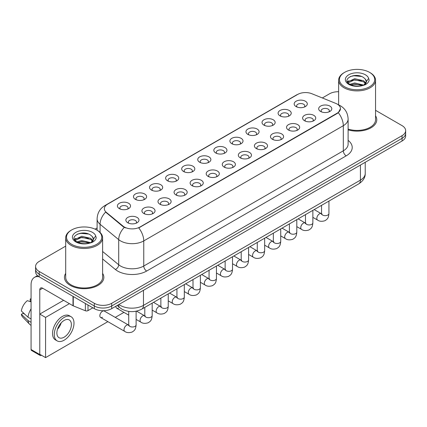 <?xml version="1.0" encoding="UTF-8"?>
<svg xmlns="http://www.w3.org/2000/svg" width="427" height="427" viewBox="0 0 427 427"><rect width="100%" height="100%" fill="white"/><g stroke="black" fill="none" stroke-linecap="round" stroke-linejoin="round"><path stroke-width="0.64" d="M280.021 115.856L280.021 115.856A6.565 3.79 180 0 1 280.021 110.497A6.565 3.79 180 0 1 289.303 110.497A6.565 3.79 180 0 1 289.303 115.856A6.565 3.79 180 0 1 280.021 115.856M288.225 116.357A4.105 2.37 0 0 0 288.764 115.183A4.105 2.37 0 0 0 287.563 113.513A4.105 2.37 0 0 0 283.09 112.995A4.105 2.37 0 0 0 280.56 115.183A4.105 2.37 0 0 0 281.099 116.357M263.95 125.132L263.95 125.132A6.565 3.79 180 0 1 263.95 119.773A6.565 3.79 180 0 1 273.232 119.773A6.565 3.79 180 0 1 273.232 125.132A6.565 3.79 180 0 1 263.95 125.132M272.159 125.634A4.105 2.37 0 0 0 272.693 124.46A4.105 2.37 0 0 0 271.492 122.789A4.105 2.37 0 0 0 267.024 122.271A4.105 2.37 0 0 0 264.489 124.46A4.105 2.37 0 0 0 265.028 125.634M247.884 134.409L247.884 134.409A6.565 3.79 180 0 1 247.884 129.05A6.565 3.79 180 0 1 257.166 129.05A6.565 3.79 180 0 1 257.166 134.409A6.565 3.79 180 0 1 247.884 134.409M256.088 134.911A4.105 2.37 0 0 0 256.627 133.742A4.105 2.37 0 0 0 255.426 132.066A4.105 2.37 0 0 0 250.953 131.553A4.105 2.37 0 0 0 248.423 133.742A4.105 2.37 0 0 0 248.962 134.911M231.813 143.685L231.813 143.685A6.565 3.79 180 0 1 231.813 138.327A6.565 3.79 180 0 1 241.095 138.327A6.565 3.79 180 0 1 241.095 143.685A6.565 3.79 180 0 1 231.813 143.685M240.022 144.187A4.105 2.37 0 0 0 240.556 143.018A4.105 2.37 0 0 0 239.355 141.342A4.105 2.37 0 0 0 234.887 140.83A4.105 2.37 0 0 0 232.352 143.018A4.105 2.37 0 0 0 232.891 144.187M215.747 152.962L215.747 152.962A6.565 3.79 180 0 1 215.747 147.603A6.565 3.79 180 0 1 225.029 147.603A6.565 3.79 180 0 1 225.029 152.962A6.565 3.79 180 0 1 215.747 152.962M223.951 153.464A4.105 2.37 0 0 0 224.49 152.295A4.105 2.37 0 0 0 223.289 150.619A4.105 2.37 0 0 0 218.816 150.107A4.105 2.37 0 0 0 216.286 152.295A4.105 2.37 0 0 0 216.825 153.464M199.676 162.239L199.676 162.239A6.565 3.79 180 0 1 199.676 156.88A6.565 3.79 180 0 1 208.958 156.88A6.565 3.79 180 0 1 208.958 162.239A6.565 3.79 180 0 1 199.676 162.239M207.885 162.746A4.105 2.37 0 0 0 208.419 161.571A4.105 2.37 0 0 0 207.218 159.895A4.105 2.37 0 0 0 202.75 159.383A4.105 2.37 0 0 0 200.215 161.571A4.105 2.37 0 0 0 200.754 162.746M183.61 171.521L183.61 171.521A6.565 3.79 180 0 1 183.61 166.162A6.565 3.79 180 0 1 192.892 166.162A6.565 3.79 180 0 1 192.892 171.521A6.565 3.79 180 0 1 183.61 171.521M191.814 172.022A4.105 2.37 0 0 0 192.353 170.848A4.105 2.37 0 0 0 191.152 169.172A4.105 2.37 0 0 0 186.679 168.66A4.105 2.37 0 0 0 184.149 170.848A4.105 2.37 0 0 0 184.683 172.022M167.539 180.797L167.539 180.797A6.565 3.79 180 0 1 167.539 175.438A6.565 3.79 180 0 1 176.821 175.438A6.565 3.79 180 0 1 176.821 180.797A6.565 3.79 180 0 1 167.539 180.797M175.743 181.299A4.105 2.37 0 0 0 176.282 180.125A4.105 2.37 0 0 0 175.081 178.449A4.105 2.37 0 0 0 170.613 177.936A4.105 2.37 0 0 0 168.078 180.125A4.105 2.37 0 0 0 168.617 181.299M151.473 190.074L151.473 190.074A6.565 3.79 180 0 1 151.473 184.715A6.565 3.79 180 0 1 160.755 184.715A6.565 3.79 180 0 1 160.755 190.074A6.565 3.79 180 0 1 151.473 190.074M159.677 190.575A4.105 2.37 0 0 0 160.216 189.401A4.105 2.37 0 0 0 159.015 187.731A4.105 2.37 0 0 0 154.542 187.213A4.105 2.37 0 0 0 152.012 189.401A4.105 2.37 0 0 0 152.546 190.575M135.402 199.35L135.402 199.35A6.565 3.79 180 0 1 135.402 193.991A6.565 3.79 180 0 1 144.684 193.991A6.565 3.79 180 0 1 144.684 199.35A6.565 3.79 180 0 1 135.402 199.35M143.605 199.852A4.105 2.37 0 0 0 144.145 198.678A4.105 2.37 0 0 0 142.944 197.007A4.105 2.37 0 0 0 138.471 196.489A4.105 2.37 0 0 0 135.941 198.678A4.105 2.37 0 0 0 136.48 199.852M119.336 208.627L119.336 208.627A6.565 3.79 180 0 1 119.336 203.268A6.565 3.79 180 0 1 128.612 203.268A6.565 3.79 180 0 1 128.612 208.627A6.565 3.79 180 0 1 119.336 208.627M127.54 209.129A4.105 2.37 0 0 0 128.079 207.96A4.105 2.37 0 0 0 126.872 206.284A4.105 2.37 0 0 0 122.405 205.771A4.105 2.37 0 0 0 119.87 207.96A4.105 2.37 0 0 0 120.409 209.129M296.092 106.579L296.092 106.579A6.565 3.79 180 0 1 296.092 101.22A6.565 3.79 180 0 1 305.374 101.22A6.565 3.79 180 0 1 305.374 106.579A6.565 3.79 180 0 1 296.092 106.579M304.296 107.081A4.105 2.37 0 0 0 304.835 105.907A4.105 2.37 0 0 0 303.629 104.231A4.105 2.37 0 0 0 299.162 103.718A4.105 2.37 0 0 0 296.632 105.907A4.105 2.37 0 0 0 297.165 107.081M304.531 120.729L304.531 120.729A6.565 3.79 180 0 1 304.531 115.37A6.565 3.79 180 0 1 313.813 115.37A6.565 3.79 180 0 1 313.813 120.729A6.565 3.79 180 0 1 304.531 120.729M312.735 121.231A4.105 2.37 0 0 0 313.274 120.056A4.105 2.37 0 0 0 312.073 118.386A4.105 2.37 0 0 0 307.6 117.868A4.105 2.37 0 0 0 305.07 120.056A4.105 2.37 0 0 0 305.609 121.231M288.46 130.005L288.46 130.005A6.565 3.79 180 0 1 288.46 124.647A6.565 3.79 180 0 1 297.742 124.647A6.565 3.79 180 0 1 297.742 130.005A6.565 3.79 180 0 1 288.46 130.005M296.669 130.507A4.105 2.37 0 0 0 297.203 129.333A4.105 2.37 0 0 0 296.002 127.662A4.105 2.37 0 0 0 291.534 127.145A4.105 2.37 0 0 0 288.999 129.333A4.105 2.37 0 0 0 289.538 130.507M272.394 139.282L272.394 139.282A6.565 3.79 180 0 1 272.394 133.923A6.565 3.79 180 0 1 281.676 133.923A6.565 3.79 180 0 1 281.676 139.282A6.565 3.79 180 0 1 272.394 139.282M280.598 139.784A4.105 2.37 0 0 0 281.137 138.615A4.105 2.37 0 0 0 279.936 136.939A4.105 2.37 0 0 0 275.463 136.426A4.105 2.37 0 0 0 272.933 138.615A4.105 2.37 0 0 0 273.472 139.784M256.323 148.559L256.323 148.559A6.565 3.79 180 0 1 256.323 143.2A6.565 3.79 180 0 1 265.605 143.2A6.565 3.79 180 0 1 265.605 148.559A6.565 3.79 180 0 1 256.323 148.559M264.532 149.06A4.105 2.37 0 0 0 265.066 147.891A4.105 2.37 0 0 0 263.865 146.215A4.105 2.37 0 0 0 259.397 145.703A4.105 2.37 0 0 0 256.862 147.891A4.105 2.37 0 0 0 257.401 149.06M240.257 157.835L240.257 157.835A6.565 3.79 180 0 1 240.257 152.476A6.565 3.79 180 0 1 249.539 152.476A6.565 3.79 180 0 1 249.539 157.835A6.565 3.79 180 0 1 240.257 157.835M248.461 158.337A4.105 2.37 0 0 0 249 157.168A4.105 2.37 0 0 0 247.799 155.492A4.105 2.37 0 0 0 243.326 154.98A4.105 2.37 0 0 0 240.796 157.168A4.105 2.37 0 0 0 241.33 158.337M224.186 167.112L224.186 167.112A6.565 3.79 180 0 1 224.186 161.753A6.565 3.79 180 0 1 233.468 161.753A6.565 3.79 180 0 1 233.468 167.112A6.565 3.79 180 0 1 224.186 167.112M232.389 167.619A4.105 2.37 0 0 0 232.928 166.445A4.105 2.37 0 0 0 231.728 164.769A4.105 2.37 0 0 0 227.26 164.256A4.105 2.37 0 0 0 224.725 166.445A4.105 2.37 0 0 0 225.264 167.619M208.12 176.394L208.12 176.394A6.565 3.79 180 0 1 208.12 171.035A6.565 3.79 180 0 1 217.402 171.035A6.565 3.79 180 0 1 217.402 176.394A6.565 3.79 180 0 1 208.12 176.394M216.324 176.895A4.105 2.37 0 0 0 216.863 175.721A4.105 2.37 0 0 0 215.662 174.045A4.105 2.37 0 0 0 211.189 173.533A4.105 2.37 0 0 0 208.659 175.721A4.105 2.37 0 0 0 209.193 176.895M192.049 185.67L192.049 185.67A6.565 3.79 180 0 1 192.049 180.311A6.565 3.79 180 0 1 201.33 180.311A6.565 3.79 180 0 1 201.33 185.67A6.565 3.79 180 0 1 192.049 185.67M200.252 186.172A4.105 2.37 0 0 0 200.791 184.998A4.105 2.37 0 0 0 199.59 183.322A4.105 2.37 0 0 0 195.118 182.809A4.105 2.37 0 0 0 192.588 184.998A4.105 2.37 0 0 0 193.127 186.172M175.983 194.947L175.983 194.947A6.565 3.79 180 0 1 175.983 189.588A6.565 3.79 180 0 1 185.259 189.588A6.565 3.79 180 0 1 185.259 194.947A6.565 3.79 180 0 1 175.983 194.947M184.186 195.449A4.105 2.37 0 0 0 184.726 194.274A4.105 2.37 0 0 0 183.519 192.604A4.105 2.37 0 0 0 179.052 192.086A4.105 2.37 0 0 0 176.516 194.274A4.105 2.37 0 0 0 177.056 195.449M159.911 204.223L159.911 204.223A6.565 3.79 180 0 1 159.911 198.865A6.565 3.79 180 0 1 169.193 198.865A6.565 3.79 180 0 1 169.193 204.223A6.565 3.79 180 0 1 159.911 204.223M168.115 204.725A4.105 2.37 0 0 0 168.654 203.551A4.105 2.37 0 0 0 167.453 201.88A4.105 2.37 0 0 0 162.981 201.363A4.105 2.37 0 0 0 160.451 203.551A4.105 2.37 0 0 0 160.99 204.725M143.84 213.5L143.84 213.5A6.565 3.79 180 0 1 143.84 208.141A6.565 3.79 180 0 1 153.122 208.141A6.565 3.79 180 0 1 153.122 213.5A6.565 3.79 180 0 1 143.84 213.5M152.049 214.002A4.105 2.37 0 0 0 152.583 212.833A4.105 2.37 0 0 0 151.382 211.157A4.105 2.37 0 0 0 146.915 210.644A4.105 2.37 0 0 0 144.379 212.833A4.105 2.37 0 0 0 144.918 214.002M127.774 222.777L127.774 222.777A6.565 3.79 180 0 1 127.774 217.418A6.565 3.79 180 0 1 137.056 217.418A6.565 3.79 180 0 1 137.056 222.777A6.565 3.79 180 0 1 127.774 222.777M135.978 223.278A4.105 2.37 0 0 0 136.517 222.109A4.105 2.37 0 0 0 135.316 220.433A4.105 2.37 0 0 0 130.843 219.921A4.105 2.37 0 0 0 128.313 222.109A4.105 2.37 0 0 0 128.853 223.278M320.597 111.452L320.597 111.452A6.565 3.79 180 0 1 320.597 106.093A6.565 3.79 180 0 1 329.879 106.093A6.565 3.79 180 0 1 329.879 111.452A6.565 3.79 180 0 1 320.597 111.452M328.806 111.954A4.105 2.37 0 0 0 329.34 110.78A4.105 2.37 0 0 0 328.139 109.104A4.105 2.37 0 0 0 323.671 108.591A4.105 2.37 0 0 0 321.136 110.78A4.105 2.37 0 0 0 321.675 111.954M335.739 103.382A11.075 6.394 180 0 1 337.218 104.097A11.075 6.394 180 0 1 340.463 108.618A11.075 6.394 180 0 1 337.218 113.144L139.987 227.015A11.075 6.394 180 0 1 123.083 226.161L106.36 212.374A11.075 6.394 180 0 1 104.353 208.702A11.075 6.394 180 0 1 107.599 204.181L297.672 94.442A11.075 6.394 180 0 1 311.859 93.726L335.739 103.382M65.694 273.381A19.69 11.369 0 0 0 64.461 277.337A19.69 11.369 0 0 0 70.225 285.375A19.69 11.369 0 0 0 91.688 287.841A19.69 11.369 0 0 0 103.841 277.337A19.69 11.369 0 0 0 102.608 273.381A19.69 11.369 0 0 1 103.841 277.337A19.69 11.369 0 0 1 91.688 287.841A19.69 11.369 0 0 1 70.225 285.375A19.69 11.369 0 0 1 64.461 277.337A19.69 11.369 0 0 1 65.694 273.381M340.463 108.618L338.291 112.691L337.218 113.47L138.738 227.906A14.358 8.289 60 0 1 143.755 240.913A16.407 9.474 180 0 1 120.553 240.913A16.407 9.474 180 0 1 118.711 239.648L100.078 224.282A16.407 9.474 180 0 1 97.11 218.848L97.11 230.228M65.694 246.128L39.193 261.425A12.308 7.104 0 0 0 35.59 266.453L35.59 271.812A12.308 7.104 0 0 0 39.193 276.835L94.303 308.652L94.303 305.972A12.308 7.104 0 0 0 111.703 305.972L402.047 138.343A12.308 7.104 0 0 0 405.65 133.32A12.308 7.104 0 0 1 402.047 138.343L111.703 305.972A12.308 7.104 0 0 1 94.303 305.972L39.193 274.155L94.303 305.972L94.303 303.293A12.308 7.104 0 0 0 111.703 303.293L402.047 135.663A12.308 7.104 0 0 0 405.65 130.641A12.308 7.104 0 0 0 402.047 125.618L375.546 110.321M35.59 269.133A12.308 7.104 0 0 0 39.193 274.155A12.308 7.104 0 0 1 35.59 269.133M125.57 227.906L123.083 226.646L105.613 212.102A14.358 9.602 129.5 0 0 100.078 224.282L100.078 232.432M348.117 129.877A19.69 11.369 0 0 0 376.779 119.757A19.69 11.369 0 0 0 375.546 115.802A19.69 11.369 0 0 1 376.779 119.757A19.69 11.369 0 0 1 348.117 129.877M338.627 91.725A12.308 7.104 0 0 0 329.532 93.801L322.326 97.959M97.11 227.986L95.088 229.155M35.59 266.453A12.308 7.104 0 0 0 39.193 271.476L94.303 303.293M94.303 308.652A12.308 7.104 0 0 0 111.703 308.652L402.047 141.022A12.308 7.104 0 0 0 405.65 135.999L405.65 130.641M87.994 305.006L87.994 310.621L92.851 307.814M39.054 276.755A16.407 9.474 -120 0 0 34.47 277.363A16.407 9.474 -120 0 0 31.07 284.873L31.07 349.51L39.775 354.538L39.775 289.896A4.105 2.37 60 0 1 40.624 288.017A4.105 2.37 60 0 1 42.673 288.22L73.001 305.732L73.001 296.354M39.775 354.538A2.05 1.185 120 0 0 40.197 355.477L31.497 350.45A2.05 1.185 -60 0 1 31.07 349.51M40.197 355.477A2.05 1.185 120 0 0 41.222 355.371L41.456 355.237M87.994 310.621A2.05 1.185 180 0 1 85.368 310.749L73.273 305.865A2.05 1.185 180 0 1 73.001 305.732M348.117 129.071A18.457 10.659 0 0 0 375.546 119.757L375.546 80.239A18.457 10.659 0 0 0 370.14 72.702L369.558 72.366A17.64 10.184 0 0 0 344.616 72.366A17.64 10.184 0 0 0 344.616 86.766A17.64 10.184 0 0 0 369.558 86.766A17.64 10.184 0 0 0 369.558 72.366L370.14 72.702M344.616 72.366L344.034 72.702A18.457 10.659 0 0 0 338.627 80.239A18.457 10.659 0 0 0 344.034 87.77A18.457 10.659 0 0 0 364.151 90.081A18.457 10.659 0 0 0 375.546 80.239M366.227 82.214L366.361 81.578A9.271 5.354 0 0 0 365.315 79.102L363.655 77.591C355.104 71.544 340.863 79.433 349.654 84.124C353.246 86.067 357.484 86.564 362.379 85.613L364.984 84.856C367.487 83.569 368.88 81.963 369.152 80.041L368.64 78.376L363.959 84.941M349.932 84.284L354.688 82.939L363.74 85.101M361.349 84.925L353.956 84.29L351.021 84.824L354.688 84.002L362.71 85.539M347.85 82.566L348.133 81.76L354.688 78.685L363.644 80.778L365.8 83.025M348.106 82.87L354.688 79.748L363.644 81.845L365.443 83.527M365.315 79.102L366.355 81.701M366.361 81.915L365.331 84.674M347.322 81.669L348.891 80.788M350.327 76.518L353.956 75.782L361.439 76.444M347.519 82.069L348.176 81.674M351.01 80.57L353.956 80.036L361.349 80.671M71.677 229.945L71.095 230.281A18.457 10.659 0 0 0 65.694 237.818L65.694 277.337A18.457 10.659 0 0 0 71.095 284.873A18.457 10.659 0 0 0 91.213 287.184A18.457 10.659 0 0 0 102.608 277.337L102.608 237.818A18.457 10.659 0 0 0 97.201 230.281L96.625 229.945A17.64 10.184 0 0 0 71.677 229.945A17.64 10.184 0 0 0 71.677 244.345A17.64 10.184 0 0 0 96.625 244.345A17.64 10.184 0 0 0 96.625 229.945L97.201 230.281M65.694 237.818A18.457 10.659 0 0 0 71.095 245.349A18.457 10.659 0 0 0 91.213 247.66A18.457 10.659 0 0 0 102.608 237.818M93.289 239.793L93.422 239.157A9.271 5.354 0 0 0 92.376 236.681L90.716 235.17C82.165 229.123 67.925 237.012 76.716 241.703C80.308 243.646 84.551 244.143 89.44 243.193L92.045 242.435C94.548 241.148 95.942 239.542 96.214 237.62L95.701 235.955L91.02 242.525M76.993 241.863L81.749 240.518L90.807 242.68M88.41 242.504L81.018 241.869L78.082 242.403L81.749 241.581L89.777 243.118M74.912 240.145L75.195 239.339L81.749 236.264L90.705 238.357L92.862 240.604M75.168 240.449L81.749 237.327L90.705 239.424L92.504 241.106M92.376 236.681L93.417 239.28M93.422 239.494L92.392 242.253M74.383 239.248L75.953 238.367M77.388 234.097L81.018 233.361L88.501 234.023M74.581 239.648L75.243 239.253M78.072 238.149L81.018 237.615L88.41 238.25M136.106 311.219L136.106 324.862C135.685 330.066 134.185 330.626 132.124 332.046C129.077 332.991 126.622 332.777 124.769 331.411A3.694 2.13 -60 0 1 124.204 328.448A3.694 2.13 -60 0 1 126.616 325.198A3.694 2.13 -60 0 1 126.776 325.107A3.694 2.13 -60 0 1 128.458 325.016L104.3 311.064A3.694 2.13 120 0 0 102.453 311.246A3.694 2.13 120 0 0 100.041 314.502A3.694 2.13 120 0 0 100.607 317.458A3.694 2.13 120 0 0 102.453 317.277M69.414 303.661L45.572 317.426L45.572 357.618L107.871 321.654M115.253 317.389L123.937 312.372M115.92 306.218A3.694 2.13 120 0 0 116.678 308.182A3.694 2.13 120 0 0 118.519 308M63.612 300.314L39.775 314.08L39.775 354.266L45.572 357.618M45.572 317.426L39.775 314.08M64.135 337.186A10.253 5.919 120 0 0 70.834 328.149A10.253 5.919 120 0 0 69.265 319.935A10.253 5.919 120 0 0 64.135 320.442A10.253 5.919 120 0 0 57.437 329.479A10.253 5.919 120 0 0 59.011 337.693A10.253 5.919 120 0 0 64.135 337.186M57.512 329.238A10.253 5.919 120 0 0 61.189 322.865M31.07 299.263L30.2 299.001L30.2 301.062L31.07 301.563M71.112 316.738L69.371 315.729A13.947 8.054 120 0 0 62.395 316.423A13.947 8.054 120 0 0 53.284 328.71A13.947 8.054 120 0 0 55.425 339.887L57.165 340.89A13.947 8.054 120 0 0 64.135 340.202A13.947 8.054 120 0 0 73.247 327.909A13.947 8.054 120 0 0 71.112 316.738A13.947 8.054 120 0 0 64.135 317.426A13.947 8.054 120 0 0 55.024 329.719A13.947 8.054 120 0 0 57.165 340.89M31.07 308.854A13.536 7.814 120 0 0 27.99 317.197L21.35 310.984A10.664 6.159 120 0 1 27.301 300.677L31.07 301.82M31.07 318.974L27.99 317.197M24.942 314.347L23.133 313.301L21.35 314.331L27.99 320.544L31.07 322.321M27.99 320.544A13.536 7.814 120 0 0 29.66 324.328A13.536 7.814 120 0 0 30.685 325.128L31.07 325.353M31.07 298.761A10.664 6.159 120 0 0 30.2 299.001M21.35 314.331A10.664 6.159 120 0 0 22.61 316.983L29.66 324.328M139.987 227.015L139.987 227.345M123.083 226.161L123.083 226.646M106.36 212.374L106.36 212.854M337.218 113.144L337.218 113.47M348.117 140.366A20.512 11.839 180 0 1 346.212 155.844L146.658 271.054A4.105 2.37 60 0 1 143.755 266.032L343.308 150.822A16.407 9.474 0 0 0 348.117 144.123L348.117 119.005A16.407 9.474 180 0 1 343.308 125.703A14.358 8.289 -120 0 0 338.291 112.691M146.658 271.054A20.512 11.839 180 0 1 117.649 271.054A20.512 11.839 180 0 1 115.354 269.474L102.608 258.965M124.305 227.404A14.358 9.602 129.5 0 0 118.711 239.648L118.711 264.767A16.407 9.474 0 0 0 120.553 266.032A16.407 9.474 0 0 0 143.755 266.032L143.755 240.913L343.308 125.703L343.308 150.822A4.105 2.37 60 0 0 346.212 155.844M348.117 119.005C347.84 113.102 345.246 108.682 340.335 105.731L338.264 104.722A14.358 6.725 112 0 0 338.072 104.652M106.376 205.019A14.358 8.289 -120 0 0 104.893 205.579C99.982 208.525 97.388 212.95 97.11 218.848M104.893 205.579L296.466 94.975A14.358 8.289 60 0 1 297.555 94.511M111.703 303.293L111.703 308.652M402.047 135.663L402.047 141.022M39.193 271.476L39.193 276.835M102.608 251.487L118.711 264.767A4.105 2.743 -50.5 0 1 115.354 269.474M118.903 304.494A16.407 9.474 0 0 0 120.259 305.385A16.407 9.474 0 0 0 143.467 305.385L360.425 180.125A16.407 9.474 0 0 0 365.229 173.426C365.347 177.499 363.18 180.984 358.723 183.882L141.764 309.143A8.204 4.734 60 0 0 143.467 305.385L143.467 290.312M360.425 165.057L360.425 180.125A8.204 4.734 60 0 1 358.723 183.882M118.455 304.755A8.204 5.487 129.5 0 0 119.923 307.734L117.195 305.481M328.934 201.085L328.934 213.537A3.694 2.13 180 0 1 327.68 215.133A3.694 2.13 180 0 1 322.631 215.043A3.694 2.13 180 0 1 321.547 213.537L321.43 214.333L321.761 214.06M328.934 213.537C328.512 218.741 327.013 219.297 324.947 220.716C321.899 221.661 319.449 221.448 317.592 220.081A3.694 2.13 -60 0 1 317.026 217.124A3.694 2.13 -60 0 1 319.439 213.868A3.694 2.13 -60 0 1 319.604 213.783A3.694 2.13 -60 0 1 321.285 213.687L322.033 213.986M312.863 210.362L312.863 222.814A3.694 2.13 180 0 1 311.614 224.41A3.694 2.13 180 0 1 306.559 224.319A3.694 2.13 180 0 1 305.481 222.814L305.364 223.609L305.689 223.337M312.863 222.814C312.441 228.018 310.941 228.573 308.881 229.998C305.833 230.938 303.378 230.729 301.526 229.358A3.694 2.13 -60 0 1 300.96 226.401A3.694 2.13 -60 0 1 303.373 223.145A3.694 2.13 -60 0 1 303.533 223.059A3.694 2.13 -60 0 1 305.214 222.963L305.967 223.262M296.797 219.638L296.797 232.091A3.694 2.13 180 0 1 295.543 233.686A3.694 2.13 180 0 1 290.493 233.596A3.694 2.13 180 0 1 289.41 232.091L289.292 232.886L289.623 232.614M296.797 232.091C296.375 237.295 294.876 237.85 292.81 239.275C289.762 240.214 287.312 240.006 285.455 238.634A3.694 2.13 -60 0 1 284.889 235.677A3.694 2.13 -60 0 1 287.302 232.427A3.694 2.13 -60 0 1 287.467 232.336A3.694 2.13 -60 0 1 289.148 232.24L289.896 232.539M280.726 228.915L280.726 241.367A3.694 2.13 180 0 1 279.477 242.963A3.694 2.13 180 0 1 274.422 242.872A3.694 2.13 180 0 1 273.344 241.367L273.221 242.162L273.552 241.89M280.726 241.367C280.304 246.571 278.804 247.132 276.744 248.551C273.691 249.496 271.241 249.283 269.389 247.911A3.694 2.13 -60 0 1 268.823 244.954A3.694 2.13 -60 0 1 271.23 241.703A3.694 2.13 -60 0 1 271.396 241.613A3.694 2.13 -60 0 1 273.077 241.517L273.83 241.815M264.655 238.191L264.655 250.644A3.694 2.13 180 0 1 263.406 252.245A3.694 2.13 180 0 1 258.356 252.149A3.694 2.13 180 0 1 257.273 250.644L257.155 251.439L257.486 251.167M264.655 250.644C264.238 255.848 262.738 256.408 260.673 257.828C257.625 258.773 255.175 258.559 253.318 257.193A3.694 2.13 -60 0 1 252.752 254.23A3.694 2.13 -60 0 1 255.165 250.98A3.694 2.13 -60 0 1 255.33 250.889A3.694 2.13 -60 0 1 257.011 250.798L257.759 251.092M39.775 289.896L42.673 288.22M73.273 296.509L73.273 305.865M85.368 310.749L85.368 303.49M368.64 78.376A11.732 6.773 0 0 0 365.384 74.778A11.732 6.773 0 0 0 348.79 74.778A11.732 6.773 0 0 0 348.79 84.354A11.732 6.773 0 0 0 362.379 85.613M363.847 85.24A9.271 5.354 0 0 0 366.345 81.877M95.701 235.955A11.732 6.773 0 0 0 92.445 232.357A11.732 6.773 0 0 0 75.851 232.357A11.732 6.773 0 0 0 75.851 241.938A11.732 6.773 0 0 0 89.44 243.193M90.908 242.819A9.271 5.354 0 0 0 93.406 239.456M248.589 247.468L248.589 259.92A3.694 2.13 180 0 1 247.34 261.521A3.694 2.13 180 0 1 242.285 261.431A3.694 2.13 180 0 1 241.207 259.92L241.084 260.721L241.415 260.443M248.589 259.92C248.167 265.13 246.667 265.685 244.607 267.105C241.554 268.049 239.104 267.836 237.252 266.469A3.694 2.13 -60 0 1 236.686 263.507A3.694 2.13 -60 0 1 239.093 260.256A3.694 2.13 -60 0 1 239.259 260.166A3.694 2.13 -60 0 1 240.94 260.075L241.693 260.369M232.518 256.744L232.518 269.197A3.694 2.13 180 0 1 231.269 270.798A3.694 2.13 180 0 1 226.219 270.707A3.694 2.13 180 0 1 225.136 269.197L225.018 269.997L225.349 269.725M232.518 269.197C232.101 274.406 230.601 274.961 228.536 276.381C225.488 277.326 223.033 277.112 221.181 275.746A3.694 2.13 -60 0 1 220.615 272.789A3.694 2.13 -60 0 1 223.027 269.533A3.694 2.13 -60 0 1 223.193 269.442A3.694 2.13 -60 0 1 224.874 269.352L225.621 269.645M216.452 266.021L216.452 278.473A3.694 2.13 180 0 1 215.203 280.075A3.694 2.13 180 0 1 210.148 279.984A3.694 2.13 180 0 1 209.065 278.473L208.947 279.274L209.278 279.002M216.452 278.473C216.03 283.683 214.53 284.238 212.47 285.658C209.417 286.602 206.967 286.389 205.109 285.022A3.694 2.13 -60 0 1 204.544 282.066A3.694 2.13 -60 0 1 206.956 278.81A3.694 2.13 -60 0 1 207.122 278.724A3.694 2.13 -60 0 1 208.803 278.628L209.556 278.922M200.38 275.303L200.38 287.755A3.694 2.13 180 0 1 199.131 289.351A3.694 2.13 180 0 1 194.077 289.26A3.694 2.13 180 0 1 192.999 287.755L192.881 288.551L193.212 288.278M200.38 287.755C199.964 292.959 198.459 293.514 196.399 294.934C193.351 295.879 190.896 295.665 189.044 294.299A3.694 2.13 -60 0 1 188.478 291.342A3.694 2.13 -60 0 1 190.89 288.086A3.694 2.13 -60 0 1 191.05 288.001A3.694 2.13 -60 0 1 192.737 287.905L193.484 288.204M184.315 284.579L184.315 297.032A3.694 2.13 180 0 1 183.06 298.628A3.694 2.13 180 0 1 178.011 298.537A3.694 2.13 180 0 1 176.927 297.032L176.81 297.827L177.141 297.555M184.315 297.032C183.893 302.236 182.393 302.791 180.327 304.216C177.28 305.156 174.83 304.947 172.972 303.576A3.694 2.13 -60 0 1 172.407 300.619A3.694 2.13 -60 0 1 174.819 297.363A3.694 2.13 -60 0 1 174.985 297.277A3.694 2.13 -60 0 1 176.666 297.181L177.413 297.48M168.243 293.856L168.243 306.308A3.694 2.13 180 0 1 166.994 307.904A3.694 2.13 180 0 1 161.94 307.814A3.694 2.13 180 0 1 160.862 306.308L160.744 307.104L161.07 306.832M168.243 306.308C167.827 311.513 166.322 312.068 164.262 313.493C161.214 314.432 158.759 314.224 156.906 312.852A3.694 2.13 -60 0 1 156.341 309.895A3.694 2.13 -60 0 1 158.753 306.645A3.694 2.13 -60 0 1 158.913 306.554A3.694 2.13 -60 0 1 160.595 306.458L161.347 306.757M152.177 303.133L152.177 315.585A3.694 2.13 180 0 1 150.923 317.181A3.694 2.13 180 0 1 145.874 317.09A3.694 2.13 180 0 1 144.79 315.585L144.673 316.38L145.004 316.108M152.177 315.585C151.756 320.789 150.256 321.35 148.19 322.769C145.143 323.714 142.693 323.501 140.835 322.129A3.694 2.13 -60 0 1 140.269 319.172A3.694 2.13 -60 0 1 142.682 315.921A3.694 2.13 -60 0 1 142.848 315.831A3.694 2.13 -60 0 1 144.529 315.734L145.276 316.033M136.106 324.862A3.694 2.13 180 0 1 134.857 326.463A3.694 2.13 180 0 1 129.803 326.367A3.694 2.13 180 0 1 128.724 324.862L128.607 325.657L128.933 325.385M296.466 94.975L299.097 93.748M141.764 309.143C135.167 312.457 128.564 312.457 121.962 309.143L119.923 307.734M365.229 173.426L365.229 162.281M317.592 220.081L312.863 217.348M321.547 205.344L321.547 213.537M321.285 213.687L314.192 209.593M301.526 229.358L296.797 226.63M305.481 214.621L305.481 222.814M305.214 222.963L298.126 218.87M285.455 238.634L280.726 235.907M289.41 223.897L289.41 232.091M289.148 232.24L282.055 228.146M269.389 247.911L264.655 245.183M273.344 233.179L273.344 241.367M273.077 241.517L265.984 237.423M253.318 257.193L248.589 254.46M257.273 242.456L257.273 250.644M257.011 250.798L249.918 246.699M34.47 277.363L37.496 275.612M338.627 104.877L338.627 80.239M237.252 266.469L232.518 263.737M241.207 251.733L241.207 259.92M240.94 260.075L233.847 255.976M221.181 275.746L216.452 273.013M225.136 261.009L225.136 269.197M224.874 269.352L217.781 265.258M205.109 285.022L200.38 282.29M209.065 270.286L209.065 278.473M208.803 278.628L201.709 274.534M189.044 294.299L184.315 291.566M192.999 279.562L192.999 287.755M192.737 287.905L185.644 283.811M172.972 303.576L168.243 300.848M176.927 288.839L176.927 297.032M176.666 297.181L169.572 293.087M156.906 312.852L152.177 310.125M160.862 298.115L160.862 306.308M160.595 306.458L153.506 302.364M140.835 322.129L136.106 319.401M128.724 315.137L116.678 308.182M144.79 307.397L144.79 315.585M144.529 315.734L136.544 311.128M124.769 331.411L100.607 317.458M128.724 311.406L128.724 324.862M128.458 325.016L129.21 325.31"/></g></svg>
